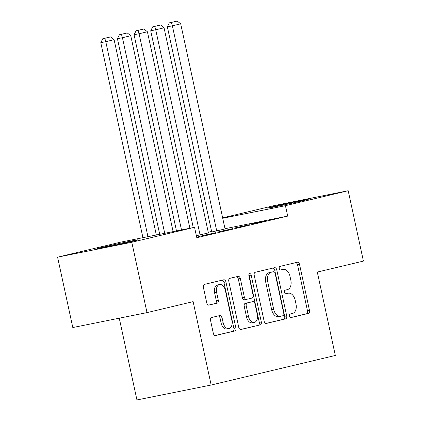<?xml version="1.0" encoding="UTF-8"?>
<svg xmlns="http://www.w3.org/2000/svg" width="421" height="421" viewBox="0 0 421 421"><rect width="100%" height="100%" fill="white"/><g stroke="black" fill="none" stroke-linecap="round" stroke-linejoin="round"><path stroke-width="0.63" d="M289.522 316.034A1.831 1.174 78.6 0 0 291.027 317.555A1.831 1.174 78.6 0 0 291.053 317.55L308.414 313.419A2.615 1.679 78.6 0 0 309.498 310.472L299.542 264.425A2.615 1.679 78.6 0 0 297.389 262.246A2.615 1.679 78.6 0 0 297.352 262.257L279.991 266.388A1.831 1.174 78.6 0 0 279.239 268.451A1.831 1.174 78.6 0 0 280.744 269.977A1.831 1.174 78.6 0 0 280.765 269.972L283.012 269.435A8.378 5.373 78.6 0 1 283.133 269.408A8.378 5.373 78.6 0 1 290.011 276.376L290.843 280.212A8.378 5.373 78.6 0 1 287.385 289.643L285.138 290.18A1.831 1.174 78.6 0 0 284.38 292.242A1.831 1.174 78.6 0 0 285.885 293.769A1.831 1.174 78.6 0 0 285.912 293.758L288.159 293.227A8.378 5.373 78.6 0 1 288.274 293.2A8.378 5.373 78.6 0 1 295.158 300.168L295.984 304.004A8.378 5.373 78.6 0 1 292.527 313.435L290.279 313.971A1.831 1.174 78.6 0 0 289.522 316.034M102.187 247.348A20.797 0.363 167.8 0 1 124.695 242.37A20.797 0.363 167.8 0 1 138.162 239.807A20.797 0.363 167.8 0 1 133.473 241.059A20.797 0.363 167.8 0 1 110.965 246.038A20.797 0.363 167.8 0 1 97.498 248.6A20.797 0.363 167.8 0 1 102.187 247.348M272.313 206.843A20.797 0.363 167.8 0 1 294.821 201.864A20.797 0.363 167.8 0 1 308.288 199.301A20.797 0.363 167.8 0 1 303.599 200.554A20.797 0.363 167.8 0 1 281.091 205.532A20.797 0.363 167.8 0 1 267.624 208.095A20.797 0.363 167.8 0 1 272.313 206.843M211.626 317.497A2.615 1.679 78.6 0 0 210.547 320.444L213.336 333.364A2.615 1.679 78.6 0 0 215.489 335.542A2.615 1.679 78.6 0 0 215.526 335.532L234.807 330.943A2.615 1.679 78.6 0 0 235.886 327.996L225.93 281.949A2.615 1.679 78.6 0 0 223.783 279.776A2.615 1.679 78.6 0 0 223.746 279.781L204.464 284.375A2.615 1.679 78.6 0 0 203.385 287.322L206.758 302.925A2.615 1.679 78.6 0 0 208.905 305.099A2.615 1.679 78.6 0 0 208.942 305.093L217.194 303.125A2.615 1.679 78.6 0 0 218.278 300.178L216.605 292.442A7.004 4.489 78.6 0 1 219.594 284.538A7.004 4.489 78.6 0 1 225.346 290.364L231.897 320.676A7.004 4.489 78.6 0 1 228.908 328.58A7.004 4.489 78.6 0 1 223.156 322.754L222.067 317.702A2.615 1.679 78.6 0 0 219.915 315.524A2.615 1.679 78.6 0 0 219.878 315.534L211.626 317.497M194.555 227.314L131.799 242.254L57.588 257.173L120.343 242.228L194.555 227.314L196.807 237.739L287.696 216.099L285.443 205.674L222.735 218.278M222.651 217.873L273.992 205.648L348.199 190.729L363.412 261.094L317.302 272.071L335.332 355.466L211.153 385.031L193.118 301.641L147.008 312.619L131.799 242.254M348.199 190.729L285.443 205.674M264.151 321.265A2.615 1.679 78.6 0 0 266.304 323.444A2.615 1.679 78.6 0 0 266.34 323.433L285.622 318.844A2.615 1.679 78.6 0 0 286.701 315.897L276.75 269.85A2.615 1.679 78.6 0 0 274.597 267.677A2.615 1.679 78.6 0 0 274.56 267.682L255.279 272.271A2.615 1.679 78.6 0 0 254.2 275.218L264.151 321.265M260.215 324.891L240.933 329.485A2.615 1.679 78.6 0 1 240.896 329.49A2.615 1.679 78.6 0 1 238.744 327.312L228.792 281.27A2.615 1.679 78.6 0 1 229.871 278.323L238.123 276.36A2.615 1.679 78.6 0 1 238.16 276.35A2.615 1.679 78.6 0 1 240.312 278.528L244.348 297.2A2.615 1.679 78.6 0 0 246.495 299.378A2.615 1.679 78.6 0 0 246.532 299.368L252.011 298.068A2.615 1.679 78.6 0 0 253.089 295.121L248.885 275.681A1.831 1.174 78.6 0 1 249.669 273.608A1.831 1.174 78.6 0 1 251.174 275.134L261.294 321.944A2.615 1.679 78.6 0 1 260.215 324.891L240.538 329.501M119.264 318.197L136.941 399.95L211.153 385.031M216.057 232.613L201.059 236.002L216.057 232.613M249.353 224.688L234.35 228.071L249.353 224.688M196.37 235.707L208.4 232.918M287.696 216.099L224.993 228.703M211.605 231.461L208.258 232.26M211.716 231.976L225.046 228.956M265.998 220.725L250.995 224.109L265.998 220.725M232.702 228.65L217.704 232.039L232.702 228.65M196.696 237.223L199.412 236.576L196.675 237.128M147.008 312.619L72.801 327.533L57.588 257.173M286.391 293.579A8.378 5.373 78.6 0 0 286.269 293.6A8.378 5.373 78.6 0 0 286.154 293.626L288.159 293.227M285.575 293.763L286.154 293.626M281.249 269.793A8.378 5.373 78.6 0 0 281.128 269.814A8.378 5.373 78.6 0 0 281.007 269.84L283.012 269.435M280.433 269.977L281.007 269.84M290.722 317.555L306.409 313.819A2.615 1.679 78.6 0 0 307.488 310.872L297.536 264.83A2.615 1.679 78.6 0 0 295.747 262.641M265.946 323.454L283.617 319.244A2.615 1.679 78.6 0 0 284.696 316.297L274.739 270.256A2.615 1.679 78.6 0 0 272.95 268.066M283.049 315.692A1.831 1.174 78.6 0 0 283.807 313.629L275.066 273.213A1.831 1.174 78.6 0 0 273.561 271.687A1.831 1.174 78.6 0 0 273.539 271.692L271.166 272.255A8.378 5.373 78.6 0 0 267.709 281.686L273.682 309.314A8.378 5.373 78.6 0 0 280.56 316.282A8.378 5.373 78.6 0 0 280.681 316.255L283.049 315.692M271.582 272.087A1.831 1.174 78.6 0 0 271.556 272.092A1.831 1.174 78.6 0 0 271.529 272.098L273.539 271.692M278.676 316.655A8.378 5.373 78.6 0 1 278.555 316.681A8.378 5.373 78.6 0 1 271.677 309.719L265.704 282.091A8.378 5.373 78.6 0 1 269.161 272.661L271.529 272.098M246.459 299.384L244.527 299.773A2.615 1.679 78.6 0 1 244.49 299.784A2.615 1.679 78.6 0 1 242.343 297.605L238.307 278.928A2.615 1.679 78.6 0 0 236.513 276.739M258.21 325.296A2.615 1.679 78.6 0 0 259.289 322.349L249.169 275.539A1.831 1.174 78.6 0 0 248.848 274.724M248.537 316.576A7.004 4.489 78.6 0 0 254.289 322.402A7.004 4.489 78.6 0 0 257.278 314.498L254.968 303.815A2.615 1.679 78.6 0 0 252.821 301.641A2.615 1.679 78.6 0 0 252.784 301.647L247.311 302.952A2.615 1.679 78.6 0 0 246.227 305.899L248.537 316.576L246.532 316.981A7.004 4.489 78.6 0 0 252.284 322.807L254.289 322.402M250.853 302.036A2.615 1.679 78.6 0 0 250.816 302.041A2.615 1.679 78.6 0 0 250.779 302.052L252.784 301.647M246.532 316.981L244.222 306.304A2.615 1.679 78.6 0 1 245.301 303.357L250.779 302.052M228.908 328.58L226.903 328.98A7.004 4.489 78.6 0 1 221.151 323.16L220.057 318.108A2.615 1.679 78.6 0 0 218.267 315.918M219.594 284.538L217.589 284.943A7.004 4.489 78.6 0 0 214.599 292.848L216.605 292.442M208.548 305.114L215.189 303.53A2.615 1.679 78.6 0 0 216.273 300.583L214.599 292.848M215.126 335.553L232.802 331.343A2.615 1.679 78.6 0 0 233.881 328.396L223.925 282.354A2.615 1.679 78.6 0 0 222.135 280.165M216.731 230.966L172.373 25.818L180.698 23.839L225.051 228.987M171.384 22.439L177.215 21.05L169.379 22.839L171.384 22.439L172.373 25.818L167.358 26.828L211.721 232.003M180.698 23.839L177.215 21.05M169.379 22.839L167.358 26.828M200.08 234.929L155.728 29.786L164.053 27.802L208.406 232.95M154.739 26.402L160.564 25.013L152.734 26.802L154.739 26.402L155.728 29.786L150.713 30.791L193.26 227.572M164.053 27.802L160.564 25.013M152.734 26.802L150.713 30.791M181.498 229.934L139.083 33.748L147.403 31.764L189.887 228.25M138.093 30.365L143.919 28.975L136.088 30.765L138.093 30.365L139.083 33.748L134.067 34.754L176.483 230.945M147.403 31.764L143.919 28.975M136.088 30.765L134.067 34.754M164.727 233.308L122.437 37.711L130.757 35.727L173.11 231.624M121.448 34.327L127.274 32.938L119.443 34.733L121.448 34.327L122.437 37.711L117.422 38.716L159.712 234.318M130.757 35.727L127.274 32.938M119.443 34.733L117.422 38.716M147.95 236.681L105.787 41.674L114.112 39.69L156.338 234.997M104.803 38.29L110.628 36.901L102.798 38.695L104.803 38.29L105.787 41.674L100.777 42.679L142.935 237.686M114.112 39.69L110.628 36.901M102.798 38.695L100.777 42.679M297.536 264.83L299.542 264.425M307.488 310.872L309.498 310.472M306.409 313.819L308.414 313.419M274.739 270.256L276.75 269.85M284.696 316.297L286.701 315.897M283.617 319.244L285.622 318.844M269.161 272.661L271.166 272.255M265.704 282.091L267.709 281.686M271.677 309.719L273.682 309.314M238.307 278.928L240.312 278.528M242.343 297.605L244.348 297.2M249.169 275.539L251.174 275.134M259.289 322.349L261.294 321.944M245.301 303.357L247.311 302.952M244.222 306.304L246.227 305.899M220.057 318.108L222.067 317.702M221.151 323.16L223.156 322.754M216.273 300.583L218.278 300.178M215.189 303.53L217.194 303.125M223.925 282.354L225.93 281.949M233.881 328.396L235.886 327.996M232.802 331.343L234.807 330.943M286.269 293.6L288.274 293.2M281.128 269.814L283.133 269.408M271.556 272.092L273.561 271.687M278.555 316.681L280.56 316.282M244.49 299.784L246.495 299.378M250.816 302.041L252.821 301.641"/></g></svg>
